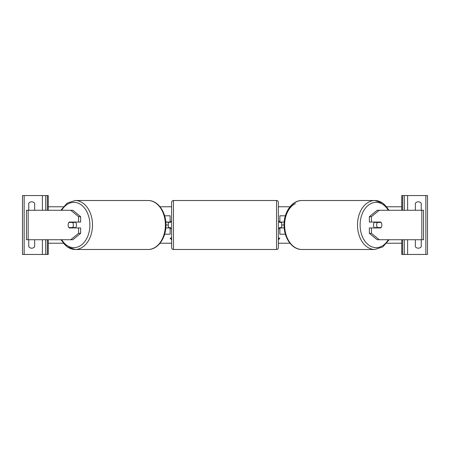 <?xml version="1.0" encoding="UTF-8"?>
<svg xmlns="http://www.w3.org/2000/svg" width="450" height="450" viewBox="0 0 450 450"><rect width="100%" height="100%" fill="white"/><g stroke="black" fill="none" stroke-linecap="round" stroke-linejoin="round"><path stroke-width="0.67" d="M170.139 222.424L170.139 222.053L165.797 222.053L170.511 222.424L170.511 221.316L171.613 221.316M168.3 222.424L168.3 227.947L165.797 227.947L170.139 227.947L170.139 227.576M170.139 222.053L170.139 215.797L164.627 215.797M164.627 234.203L170.139 234.203L170.139 227.947M70.976 227.576A3.684 2.604 -90 0 0 71.274 227.947M80.646 216.653L78.564 216.653L70.751 210.274L72.832 210.274L80.646 216.653L80.646 222.053L69.188 222.053A3.684 2.604 -90 0 0 68.147 225A3.684 2.604 -90 0 0 69.188 227.947L78.564 227.947L78.564 233.347L80.646 233.347L80.646 227.947L78.564 227.947M71.274 222.053A3.684 2.604 -90 0 0 70.976 222.424M80.646 233.347L72.832 239.726L26.438 239.726L26.438 210.274L70.751 210.274M78.564 222.053L78.564 216.653M70.751 239.726L78.564 233.347M34.335 210.274A3.684 3.684 0 0 0 34.65 209.903L34.65 203.276A3.684 3.684 0 0 0 28.761 203.276L28.761 209.903A3.684 3.684 0 0 0 29.076 210.274M29.076 239.726A3.684 3.684 0 0 0 28.761 240.097L28.761 246.724A3.684 3.684 0 0 0 34.65 246.724L34.65 240.097A3.684 3.684 0 0 0 34.335 239.726M48.274 239.726L48.274 254.453L22.5 254.453L22.5 195.547L48.274 195.547L48.274 210.274M45.697 254.453L45.697 239.726M45.697 210.274L45.697 195.547M173.453 200.514A1.839 1.839 0 0 0 171.613 202.359L171.613 247.641A1.839 1.839 0 0 0 173.453 249.486L276.548 249.486A1.839 1.839 0 0 0 278.387 247.641L278.387 202.359A1.839 1.839 0 0 0 276.548 200.514L173.453 200.514L173.453 249.486M168.3 227.576L170.511 227.576L170.511 228.684L171.613 228.684M278.387 221.316L279.489 221.316L279.489 222.424L281.7 222.424L281.7 227.576L279.489 227.576L279.489 228.684L278.387 228.684M75.437 222.053A3.684 2.604 90 0 1 76.478 225A3.684 2.604 90 0 1 75.437 227.947M72.613 227.576L68.895 227.576A3.684 2.604 90 0 1 68.147 225A3.684 2.604 90 0 1 68.895 222.424L72.613 222.424A3.684 2.604 90 0 1 73.356 225A3.684 2.604 90 0 1 72.613 227.576L74.953 227.576A3.684 2.604 90 0 1 74.655 227.947M71.533 227.947A3.684 2.604 90 0 1 71.235 227.576M71.235 222.424A3.684 2.604 90 0 1 71.533 222.053M74.655 222.053A3.684 2.604 90 0 1 74.953 222.424L72.613 222.424M378.726 222.053A3.684 2.604 -90 0 1 379.024 222.424M369.354 216.653L369.354 222.053L380.812 222.053A3.684 2.604 -90 0 1 381.853 225A3.684 2.604 -90 0 1 380.812 227.947L371.436 227.947L371.436 233.347L369.354 233.347L377.168 239.726L423.562 239.726L423.562 210.274L377.168 210.274L369.354 216.653L371.436 216.653L379.249 210.274M369.354 233.347L369.354 227.947L371.436 227.947M379.024 227.576A3.684 2.604 -90 0 1 378.726 227.947M371.436 222.053L371.436 216.653M379.249 239.726L371.436 233.347M374.563 222.053A3.684 2.604 90 0 0 373.522 225A3.684 2.604 90 0 0 374.563 227.947M381.853 225A3.684 2.604 90 0 0 381.105 222.424L377.387 222.424A3.684 2.604 90 0 0 376.644 225A3.684 2.604 90 0 0 377.387 227.576L381.105 227.576A3.684 2.604 90 0 0 381.853 225M377.387 222.424L375.047 222.424A3.684 2.604 90 0 1 375.345 222.053M378.765 222.424A3.684 2.604 90 0 0 378.467 222.053M377.387 227.576L375.047 227.576A3.684 2.604 90 0 0 375.345 227.947M378.467 227.947A3.684 2.604 90 0 0 378.765 227.576M415.665 210.274A3.684 3.684 0 0 1 415.35 209.903L415.35 203.276A3.684 3.684 0 0 1 421.239 203.276L421.239 209.903A3.684 3.684 0 0 1 420.924 210.274M420.924 239.726A3.684 3.684 0 0 1 421.239 240.097L421.239 246.724A3.684 3.684 0 0 1 415.35 246.724L415.35 240.097A3.684 3.684 0 0 1 415.665 239.726M401.726 239.726L401.726 254.453L427.5 254.453L427.5 195.547L401.726 195.547L401.726 210.274M404.303 254.453L404.303 239.726M404.303 210.274L404.303 195.547M279.861 222.424L279.861 222.053L284.203 222.053L281.7 222.053L281.7 222.424M281.7 227.576L281.7 227.947L284.203 227.947L279.861 227.947L279.861 227.576M285.373 234.203L279.861 234.203L279.861 227.947M279.861 222.053L279.861 215.797L285.373 215.797M295.425 203.586A22.641 16.009 90 0 0 284.614 225A24.486 17.314 -90 0 1 301.928 200.514C292.039 200.278 283.843 212.136 284.074 225L281.7 225M168.3 225L165.926 225C166.157 237.864 157.961 249.722 148.072 249.486A24.486 17.314 -90 0 0 165.386 225A24.486 17.314 -90 0 0 148.072 200.514L75.178 200.514A24.486 17.314 90 0 1 92.492 225A24.486 17.314 90 0 1 75.178 249.486A24.486 17.314 90 0 1 61.346 239.726M401.726 243.225L386.775 243.225M289.974 243.225L278.387 243.225M171.613 243.225L160.026 243.225M63.225 243.225L48.274 243.225M171.613 238.106L170.139 238.106L171.613 239.912M278.387 238.106L279.861 238.106L278.387 239.912M401.726 206.775L386.775 206.775M289.974 206.775L278.387 206.775M171.613 206.775L160.026 206.775M63.225 206.775L48.274 206.775M279.647 238.106L278.387 239.648M170.353 238.106L171.613 239.648M28.164 239.726L28.164 210.274M42.384 254.453L42.384 239.726M42.384 210.274L42.384 195.547M24.159 254.453L24.159 195.547M47.351 254.453L47.351 239.726M47.351 210.274L47.351 195.547M276.548 249.486L276.548 200.514M61.712 239.726A22.641 16.009 -90 0 0 79.425 246.24A22.641 16.009 -90 0 0 89.888 225A22.641 16.009 -90 0 0 79.425 203.76A22.641 16.009 -90 0 0 61.712 210.274M421.836 239.726L421.836 210.274M388.288 239.726A22.641 16.009 -90 0 1 370.575 246.24A22.641 16.009 -90 0 1 360.113 225A22.641 16.009 -90 0 1 370.575 203.76A22.641 16.009 -90 0 1 388.288 210.274M388.654 210.274A24.486 17.314 90 0 0 374.822 200.514A24.486 17.314 90 0 0 357.508 225A24.486 17.314 90 0 0 374.822 249.486L301.928 249.486A24.486 17.314 -90 0 1 284.614 225M425.841 254.453L425.841 195.547M407.616 254.453L407.616 239.726M407.616 210.274L407.616 195.547M402.649 254.453L402.649 239.726M402.649 210.274L402.649 195.547M60.891 239.726L67.112 246.864L75.178 249.486L148.072 249.486M165.926 225C166.157 212.136 157.961 200.278 148.072 200.514M60.891 210.274L67.112 203.136L75.178 200.514M389.109 210.274L382.888 203.136L374.822 200.514L301.928 200.514M284.074 225C283.843 237.864 292.039 249.722 301.928 249.486M389.109 239.726L382.888 246.864L374.822 249.486"/></g></svg>
